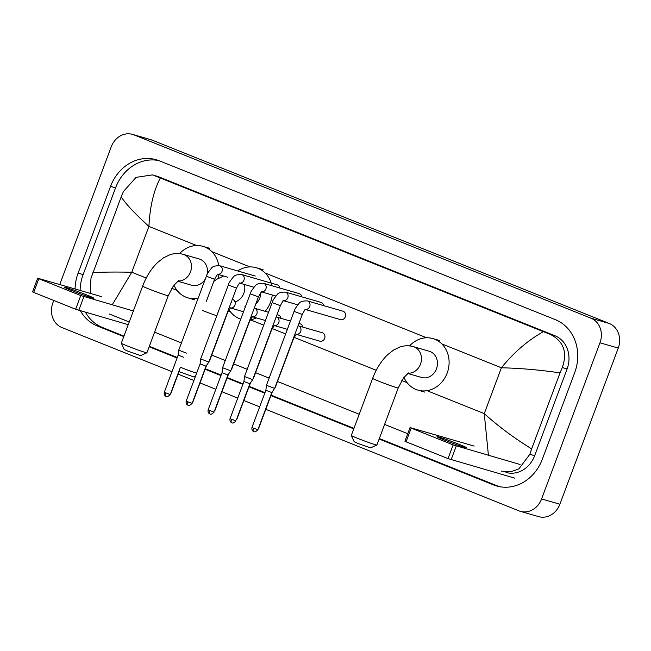 <?xml version="1.0" encoding="UTF-8"?>
<svg xmlns="http://www.w3.org/2000/svg" width="651" height="651" viewBox="0 0 651 651"><rect width="100%" height="100%" fill="white"/><g stroke="black" fill="none" stroke-linecap="round" stroke-linejoin="round"><path stroke-width="0.98" d="M444.324 440.019A15.608 0.667 20.5 0 0 466.271 447.603A15.608 0.667 20.5 0 0 458.963 444.251A15.608 0.667 20.5 0 0 437.024 436.666A15.608 0.667 20.5 0 0 444.324 440.019M514.925 478.184L448.018 458.605L453.137 444.91L520.051 464.488M474.148 446.073L410.049 427.561L411.188 428.089L406.069 441.785L448.018 458.605M406.069 441.785L404.93 441.256L410.049 427.561M411.188 428.089L453.137 444.91M376.88 445.024L370.614 447.872L358.286 443.591L354.177 441.728L351.312 435.462A13.663 0.578 20.5 0 0 357.708 438.367A13.663 0.578 20.5 0 0 376.88 445.024A13.663 0.578 20.5 0 0 376.905 444.999L398.241 387.931A13.663 0.578 -159.5 0 1 379.045 381.299A13.663 0.578 -159.5 0 1 372.649 378.361L351.312 435.429A13.663 0.578 20.5 0 0 351.312 435.462M407.713 373.454L421.612 377.474A13.663 11.921 -73.9 0 0 436.487 368.8A13.663 11.921 -73.9 0 0 429.204 351.231L413.198 346.601C408.665 345.372 404.173 345.526 399.73 347.073L393.529 350.075L387.67 354.673C381.242 360.939 376.237 368.832 372.649 378.361M409.593 345.893A26.829 23.42 106.1 0 1 432.866 338.577A26.829 23.42 106.1 0 1 447.172 373.08A26.829 23.42 106.1 0 1 417.958 390.128A26.829 23.42 106.1 0 1 403.945 377.352M195.455 376.335L193.957 377.01L178.805 371.55M255.843 303.846A13.663 11.921 -73.9 0 0 259.839 297.938A13.663 11.921 -73.9 0 0 260.823 292.771M237.696 270.946A26.829 23.42 106.1 0 1 256.217 267.716A26.829 23.42 106.1 0 1 271.874 285.74M272.264 294.993A26.829 23.42 106.1 0 1 270.523 302.227A26.829 23.42 106.1 0 1 265.16 311.308M244.963 306.621A13.663 11.921 -73.9 0 0 245.386 306.735M256.478 317.932A26.829 23.42 106.1 0 1 250.293 319.828M240.764 319.104A26.829 23.42 106.1 0 1 229.079 309.876M181.051 367.506A13.663 0.578 20.5 0 0 196.618 373.21M146.89 352.769L140.616 355.617L128.288 351.337L124.178 349.473L121.322 343.207A13.663 0.578 20.5 0 0 121.322 343.207A13.663 0.578 20.5 0 0 127.71 346.112A13.663 0.578 20.5 0 0 146.89 352.769A13.663 0.578 20.5 0 0 146.906 352.744L168.243 295.676A13.663 0.578 -159.5 0 1 149.046 289.044A13.663 0.578 -159.5 0 1 142.65 286.115L121.314 343.183M207.116 274.453A13.663 11.921 -73.9 0 0 199.206 258.976L183.208 254.346C178.675 253.117 174.183 253.28 169.732 254.818L163.531 257.82L157.672 262.426C151.244 268.684 146.239 276.585 142.65 286.115M179.595 253.638A26.829 23.42 106.1 0 1 202.868 246.322A26.829 23.42 106.1 0 1 218.752 265.535M218.785 274.616A26.829 23.42 106.1 0 1 217.922 278.587M177.715 281.199L191.622 285.219A13.663 11.921 -73.9 0 0 205.358 278.937M198.148 298.215A26.829 23.42 106.1 0 1 187.96 297.873A26.829 23.42 106.1 0 1 173.947 285.097M305.571 309.526L340.522 319.641A4.394 3.833 -73.9 0 0 345.299 316.85A4.394 3.833 -73.9 0 0 342.955 311.202L307.386 300.917A4.394 3.833 -73.9 0 1 307.475 300.941A4.394 3.833 -73.9 0 1 309.721 306.556A4.394 3.833 -73.9 0 1 305.653 309.469M253.825 431.556A3.174 1.538 -68.1 0 1 253.76 431.532A3.174 1.538 -68.1 0 1 253.451 428.155L257.91 429.693L271.801 392.529L274.649 388.395L266.43 385.319L294.065 311.398C294.374 309.795 295.945 307.264 298.785 303.805C299.842 301.755 302.715 300.786 307.386 300.917M271.801 392.537L265.86 390.315L266.43 385.319M323.645 305.62A4.394 3.833 -73.9 0 0 321.033 302.406L285.464 292.12A4.394 3.833 -73.9 0 1 285.553 292.144A4.394 3.833 -73.9 0 1 287.799 297.767A4.394 3.833 -73.9 0 1 283.73 300.681M236.386 419.83L249.878 383.74L252.726 379.598L244.507 376.522L272.142 302.609C272.452 301.006 274.022 298.467 276.862 295.009C277.92 292.958 280.793 291.99 285.464 292.12M249.878 383.74L243.938 381.519L244.507 376.522M301.722 296.823A4.394 3.833 -73.9 0 0 299.11 293.617L263.533 283.323A4.394 3.833 -73.9 0 1 263.622 283.356A4.394 3.833 -73.9 0 1 265.877 288.971A4.394 3.833 -73.9 0 1 261.808 291.884M214.464 411.033L227.956 374.943L230.804 370.81L222.577 367.734L250.22 293.813C250.529 292.209 252.1 289.679 254.94 286.22C255.998 284.161 258.862 283.201 263.533 283.323M227.956 374.943L222.015 372.722L222.577 367.734M279.8 288.027A4.394 3.833 -73.9 0 0 277.188 284.821L241.611 274.535A4.394 3.833 -73.9 0 1 241.7 274.559A4.394 3.833 -73.9 0 1 243.954 280.182A4.394 3.833 -73.9 0 1 239.885 283.095M188.058 405.174A3.174 1.538 -68.1 0 1 187.984 405.15A3.174 1.538 -68.1 0 1 187.683 401.773L192.143 403.311L206.033 366.155L208.881 362.013L200.654 358.937L228.298 285.024C228.599 283.413 230.177 280.882 233.017 277.424C234.075 275.373 236.94 274.405 241.611 274.535M206.033 366.155L200.093 363.933L200.654 358.937M186.406 353.111L178.732 350.14L206.367 276.227C206.676 274.624 208.255 272.094 211.095 268.627C212.153 266.576 215.017 265.616 219.688 265.738A4.394 3.833 -73.9 0 1 219.778 265.763A4.394 3.833 -73.9 0 1 222.032 271.386A4.394 3.833 -73.9 0 1 217.963 274.299M183.712 357.277L178.171 355.137L178.732 350.148M296.522 334.427L319.861 341.173A4.394 3.833 -73.9 0 0 324.646 338.382A4.394 3.833 -73.9 0 0 322.302 332.742L298.337 325.809A4.394 3.833 -73.9 0 1 298.427 325.834A4.394 3.833 -73.9 0 1 300.681 331.457A4.394 3.833 -73.9 0 1 296.612 334.37M274.722 388.199L275.048 387.329M302.984 327.152A4.394 3.833 -73.9 0 0 300.38 323.946L298.907 323.523M252.8 379.403L253.125 378.532M281.061 318.355A4.394 3.833 -73.9 0 0 278.457 315.149L276.984 314.726M230.877 370.614L231.203 369.744M208.955 361.818L209.28 360.947M71.952 290.655A15.608 0.667 20.5 0 0 93.89 298.239A15.608 0.667 20.5 0 0 86.583 294.887A15.608 0.667 20.5 0 0 64.644 287.303A15.608 0.667 20.5 0 0 71.952 290.655M128.231 324.678L75.638 309.241L80.757 295.546L133.357 310.983M101.768 296.71L37.668 278.197L38.816 278.726L33.689 292.421L75.638 309.241M33.689 292.421L32.55 291.892L37.668 278.197M38.816 278.726L80.757 295.546M59.729 284.552L111.248 146.768A19.514 17.032 106.1 0 1 132.495 134.375L150.788 139.664A19.514 17.032 106.1 0 1 152.196 140.144L609.255 323.482A19.514 17.032 106.1 0 1 618.255 348.09L559.876 504.232A19.514 17.032 106.1 0 1 538.629 516.625L520.336 511.336A19.514 17.032 106.1 0 1 518.928 510.856L265.795 409.316M132.495 134.375A19.514 17.032 106.1 0 1 133.903 134.855L590.97 318.184A19.514 17.032 106.1 0 1 599.97 342.8L541.591 498.943A19.514 17.032 106.1 0 1 520.336 511.336M171.978 371.688L61.869 327.518A19.514 17.032 106.1 0 1 52.869 302.91L53.781 300.477M259.676 406.867L243.873 400.528M237.753 398.07L221.942 391.731M215.831 389.274L200.02 382.934M193.9 380.485L178.097 374.146M379.134 439.026L493.58 484.938A41.957 36.627 -73.9 0 0 496.599 485.972A41.957 36.627 -73.9 0 0 542.291 459.321L574.727 372.575A41.957 36.627 -73.9 0 0 555.376 319.665L159.251 160.773A41.957 36.627 -73.9 0 0 156.232 159.731A41.957 36.627 -73.9 0 0 110.54 186.389L78.104 273.135A41.957 36.627 -73.9 0 0 75.085 288.995M80.447 310.852A41.957 36.627 -73.9 0 0 97.463 326.045L123.78 336.6M149.136 346.78L177.105 357.993M205.146 369.239L220.949 375.578M227.069 378.036L242.872 384.375M248.991 386.824L264.794 393.163M270.914 395.621L353.77 428.854M158.714 160.561A41.957 36.627 -73.9 0 0 115.569 187.846L83.141 274.592A41.957 36.627 -73.9 0 0 80.114 290.444M379.321 438.538L498.609 486.387A41.957 36.627 -73.9 0 0 499.146 486.598M85.476 312.309A41.957 36.627 -73.9 0 0 102.492 327.502L123.959 336.111M149.323 346.291L177.284 357.505M205.325 368.751L221.128 375.09M227.248 377.547L243.051 383.887M249.17 386.336L264.981 392.675M271.093 395.133L353.957 428.366M505.973 472.431A26.341 22.997 -73.9 0 0 534.658 455.7L567.094 368.954A26.341 22.997 -73.9 0 0 554.945 335.729L158.82 176.836A26.341 22.997 -73.9 0 0 156.924 176.185L152.448 174.891L160.317 178C153.717 190.466 149.917 206.603 148.916 226.402C134.944 213.723 125.708 203.869 121.2 196.83L123.413 191.524L136.075 177.373L152.448 174.891M488.421 455.334L484.254 413.621C498.373 426.34 514.16 438.09 531.639 448.881L529.841 454.3L518.847 468.94L510.457 471.869L501.498 471.137M407.754 433.704L384.595 424.419M359.238 414.248L277.505 381.47M269.123 378.101L255.583 372.673M247.201 369.312L233.66 363.876M225.279 360.516L211.738 355.088M181.434 342.931L154.604 332.165M129.24 321.993L109.449 314.051M90.163 293.357L90.977 278.27L121.2 196.83M531.639 448.881L560.055 372.86C539.744 369.914 520.19 368.222 501.4 367.782C513.72 352.525 527.717 340.481 543.39 331.652L160.317 178M543.39 331.652L550.274 334.378C563.685 341.319 567.68 352.378 562.269 367.555L560.055 372.86M92.776 272.85C100.156 272.061 113.16 271.858 131.771 272.24L112.2 304.863M456.261 446.033L451.135 459.728M408.014 373.243A13.663 11.921 -73.9 0 0 420.489 364.169A13.663 11.921 -73.9 0 0 414.182 346.942A13.663 11.921 -73.9 0 0 413.198 346.601M235.019 301.942A13.663 11.921 -73.9 0 0 243.832 293.308A13.663 11.921 -73.9 0 0 244.426 284.487M216.799 315.759A13.663 0.578 -159.5 0 1 202.388 310.437M178.016 280.988A13.663 11.921 -73.9 0 0 190.491 271.915A13.663 11.921 -73.9 0 0 184.192 254.687A13.663 11.921 -73.9 0 0 183.208 254.346M304.945 309.347L305.824 309.38C305.254 309.274 304.082 310.975 302.292 314.474L294.065 311.398M253.451 428.155L251.97 427.471L265.86 390.307M231.902 422.759A3.174 1.538 -68.1 0 1 231.837 422.735L232 422.792C231.748 422.117 232.204 424.745 235.987 420.904L230.047 418.683L243.938 381.519M230.047 418.683C229.388 421.978 232.155 423.004 231.642 422.654L231.837 422.735A3.174 1.538 -68.1 0 1 231.528 419.358M283.022 300.559L283.901 300.583C283.331 300.485 282.16 302.178 280.369 305.685L272.142 302.609M209.98 413.963A3.174 1.538 -68.1 0 1 209.915 413.938L210.07 414.003C209.825 413.32 210.281 415.948 214.065 412.107L208.125 409.886L222.015 372.722M208.125 409.886C207.457 413.182 210.232 414.215 209.72 413.857L209.915 413.938A3.174 1.538 -68.1 0 1 209.606 410.569M261.1 291.762L261.979 291.794C261.409 291.689 260.229 293.389 258.439 296.889L250.22 293.813M239.177 282.965L240.056 282.998C239.487 282.892 238.307 284.593 236.516 288.092L228.298 285.024M187.683 401.773L186.202 401.089L200.093 363.933M166.135 396.378A3.174 1.538 -68.1 0 1 166.062 396.353L166.225 396.41C165.981 395.735 166.436 398.363 170.212 394.522L164.272 392.301L178.171 355.137M164.272 392.301C163.613 395.596 166.379 396.63 165.875 396.272L166.062 396.353A3.174 1.538 -68.1 0 1 165.761 392.984M217.247 274.177L218.134 274.201C217.564 274.104 216.384 275.804 214.594 279.303L206.367 276.227M257.894 429.725L258.309 428.618M295.904 334.24L296.783 334.272C296.213 334.175 295.033 335.867 293.243 339.374L292.991 339.342M274.689 325.573A4.394 3.833 -73.9 0 0 278.758 322.66A4.394 3.833 -73.9 0 0 276.504 317.045A4.394 3.833 -73.9 0 0 276.415 317.013L290.444 321.073M273.973 325.451L274.86 325.484C274.291 325.378 273.111 327.079 271.321 330.578L271.068 330.545M252.767 316.785A4.394 3.833 -73.9 0 0 256.836 313.863A4.394 3.833 -73.9 0 0 254.582 308.248A4.394 3.833 -73.9 0 0 254.492 308.224L268.521 312.277M252.051 316.655L252.938 316.687C252.368 316.581 251.188 318.282 249.398 321.781L249.146 321.757M192.126 403.343L192.541 402.237M230.845 307.988A4.394 3.833 -73.9 0 0 234.913 305.075A4.394 3.833 -73.9 0 0 232.659 299.452M230.129 307.866L231.015 307.89C230.446 307.793 229.266 309.494 227.476 312.993L227.223 312.96M170.204 394.547L170.619 393.448M83.881 296.669L78.763 310.364M427.04 390.673L484.254 413.621L501.4 367.782L441.826 343.891M146.239 278.042L131.771 272.24L148.916 226.402L196.586 245.525M211.827 251.636L249.927 266.918M265.177 273.029L426.584 337.771M171.791 288.287L177.096 290.419M197.041 298.418L197.937 298.776M228.387 310.991L230.438 311.813M250.383 319.812L263.712 325.158M272.24 328.576L285.634 333.955M294.162 337.373L376.237 370.297M401.789 380.542L407.095 382.674M133.903 134.855L152.196 140.144M541.591 498.943L559.876 504.232M599.97 342.8L618.255 348.09M590.97 318.184L609.255 323.482M115.569 187.846L110.54 186.389M498.609 486.387L493.58 484.938M102.492 327.502L97.463 326.045M83.141 274.592L78.104 273.135M534.658 455.7L529.841 454.3M158.82 176.836L154.157 175.493M554.945 335.729L550.274 334.378M567.094 368.954L562.269 367.555M398.241 387.931L403.506 377.938L408.568 372.925M432.866 338.577L439.726 340.563M417.958 390.128L424.81 392.114M231.113 302.56L231.919 302.064M256.217 267.716L263.069 269.701M223.659 276.024L216.873 279.222L213.813 281.395M168.243 295.676L173.508 285.691L178.569 280.671M202.868 246.322L209.728 248.308M187.96 297.873L194.82 299.859M257.91 429.693C254.126 433.542 253.67 430.913 253.923 431.589L253.565 431.442C254.077 431.8 251.31 430.775 251.97 427.471M302.292 314.474L274.657 388.395M297.832 304.839L283.649 300.738M280.369 305.685L252.726 379.598M275.91 296.042L261.718 291.941M258.439 296.889L230.804 370.81M192.143 403.311C188.359 407.16 187.903 404.531 188.147 405.207L187.797 405.06C188.302 405.418 185.535 404.393 186.202 401.089M253.98 287.254L239.796 283.152M236.516 288.092L208.881 362.013M255.265 276.032L219.688 265.738M227.907 277.253L217.873 274.356M214.594 279.303L206.253 301.616M170.212 394.522L180.408 367.254M293.243 339.374L275.308 387.353M258.561 428.659L272.387 391.69M287.36 329.325L274.6 325.63M271.321 330.578L253.385 378.565M236.638 419.862L250.464 382.894M265.437 320.528L252.678 316.834M249.398 321.781L231.463 369.768M214.716 411.074L228.534 374.105M243.515 311.731L230.755 308.045M227.476 312.993L209.532 360.971M192.794 402.277L206.611 365.309M170.871 393.481L179.033 371.648"/></g></svg>
